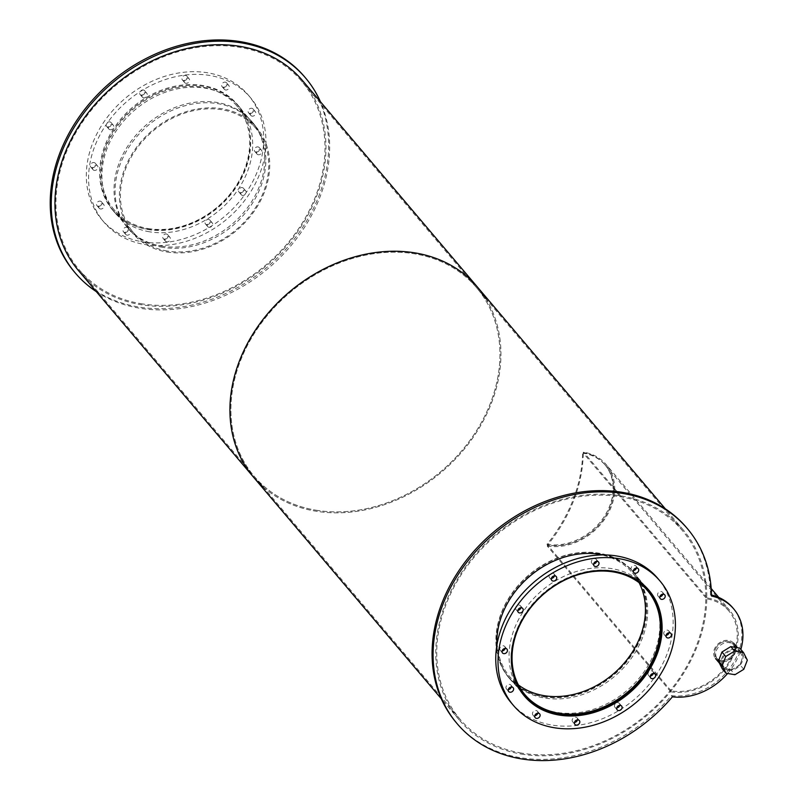 <?xml version="1.0" encoding="UTF-8"?>
<svg xmlns="http://www.w3.org/2000/svg" width="800" height="800" viewBox="0 0 800 800"><rect width="100%" height="100%" fill="white"/><g stroke="black" fill="none" stroke-linecap="round" stroke-linejoin="round"><path stroke-width="0.6" stroke-dasharray="4 3" d="M639.08 582.68A80.38 64.53 139.7 0 0 632.6 573.03A80.38 64.53 139.7 0 0 529.56 575.76A80.38 64.53 139.7 0 0 509.95 676.96A80.38 64.53 139.7 0 0 518.4 684.93M543.52 696.56A81.45 65.39 139.7 0 0 629.91 657.25A81.45 65.39 139.7 0 0 633.42 572.34A81.45 65.39 139.7 0 0 529.01 575.11A81.45 65.39 139.7 0 0 509.14 677.65A81.45 65.39 139.7 0 0 543.52 696.56M635 578.67A81.45 65.39 139.7 0 0 543.93 592.72A81.45 65.39 139.7 0 0 515.11 680.24M526.65 698.1A81.71 65.6 139.7 0 0 556.6 712.35A81.71 65.6 139.7 0 0 640.85 676.12A81.71 65.6 139.7 0 0 650.72 592.97M647.91 589.08A81.71 65.6 139.7 0 0 646.8 587.72A81.71 65.6 139.7 0 0 542.04 590.49A81.71 65.6 139.7 0 0 522.11 693.37A81.71 65.6 139.7 0 0 523.26 694.69M520.88 607.75A2.94 2.36 139.7 0 0 520.49 605.79A2.94 2.36 139.7 0 0 516.72 605.89A2.94 2.36 139.7 0 0 516.01 609.59A2.94 2.36 139.7 0 0 517.25 610.27A2.94 2.36 139.7 0 0 517.88 610.3M554.4 575.87A2.94 2.36 139.7 0 0 554.01 573.9A2.94 2.36 139.7 0 0 550.24 574A2.94 2.36 139.7 0 0 549.53 577.7A2.94 2.36 139.7 0 0 550.77 578.38A2.94 2.36 139.7 0 0 551.4 578.41M596.68 561.33A2.94 2.36 139.7 0 0 596.29 559.36A2.94 2.36 139.7 0 0 592.52 559.46A2.94 2.36 139.7 0 0 591.81 563.16A2.94 2.36 139.7 0 0 593.05 563.84A2.94 2.36 139.7 0 0 593.68 563.87M636.39 568.03A2.94 2.36 139.7 0 0 636 566.07A2.94 2.36 139.7 0 0 632.23 566.17A2.94 2.36 139.7 0 0 631.52 569.87A2.94 2.36 139.7 0 0 632.76 570.55A2.94 2.36 139.7 0 0 633.39 570.58M662.89 594.18A2.94 2.36 139.7 0 0 662.5 592.22A2.94 2.36 139.7 0 0 658.73 592.32A2.94 2.36 139.7 0 0 658.01 596.02A2.94 2.36 139.7 0 0 659.25 596.7A2.94 2.36 139.7 0 0 659.89 596.73M669.07 632.77A2.94 2.36 139.7 0 0 668.68 630.81A2.94 2.36 139.7 0 0 664.92 630.91A2.94 2.36 139.7 0 0 664.2 634.61A2.94 2.36 139.7 0 0 665.44 635.29A2.94 2.36 139.7 0 0 666.07 635.32M653.29 673.47A2.94 2.36 139.7 0 0 652.9 671.5A2.94 2.36 139.7 0 0 649.13 671.6A2.94 2.36 139.7 0 0 648.42 675.3A2.94 2.36 139.7 0 0 649.66 675.98A2.94 2.36 139.7 0 0 650.29 676.01M619.77 705.35A2.94 2.36 139.7 0 0 619.38 703.39A2.94 2.36 139.7 0 0 615.61 703.49A2.94 2.36 139.7 0 0 614.89 707.19A2.94 2.36 139.7 0 0 616.13 707.87A2.94 2.36 139.7 0 0 616.77 707.89M577.49 719.89A2.94 2.36 139.7 0 0 577.1 717.93A2.94 2.36 139.7 0 0 573.33 718.03A2.94 2.36 139.7 0 0 572.61 721.72A2.94 2.36 139.7 0 0 573.85 722.41A2.94 2.36 139.7 0 0 574.49 722.43M537.78 713.19A2.94 2.36 139.7 0 0 537.39 711.22A2.94 2.36 139.7 0 0 533.62 711.32A2.94 2.36 139.7 0 0 532.91 715.02A2.94 2.36 139.7 0 0 534.15 715.7A2.94 2.36 139.7 0 0 534.78 715.73M511.28 687.03A2.94 2.36 139.7 0 0 510.89 685.07A2.94 2.36 139.7 0 0 507.13 685.17A2.94 2.36 139.7 0 0 506.41 688.87A2.94 2.36 139.7 0 0 507.65 689.55A2.94 2.36 139.7 0 0 508.28 689.58M505.1 648.44A2.94 2.36 139.7 0 0 504.71 646.48A2.94 2.36 139.7 0 0 500.94 646.58A2.94 2.36 139.7 0 0 500.22 650.28A2.94 2.36 139.7 0 0 501.46 650.96A2.94 2.36 139.7 0 0 502.1 650.99M511.1 702.69A96.14 77.18 139.7 0 0 551.69 725.02A96.14 77.18 139.7 0 0 653.66 678.62A96.14 77.18 139.7 0 0 657.8 578.4M148.14 228.55A80.38 64.53 139.7 0 0 233.4 189.75A80.38 64.53 139.7 0 0 236.86 105.96A80.38 64.53 139.7 0 0 133.82 108.68A80.38 64.53 139.7 0 0 114.21 209.88A80.38 64.53 139.7 0 0 148.14 228.55M167.18 251.02A80.38 64.53 -40.3 0 1 133.25 232.35A80.38 64.53 -40.3 0 1 152.86 131.16A80.38 64.53 -40.3 0 1 255.9 128.43A80.38 64.53 -40.3 0 1 252.44 212.22A80.38 64.53 -40.3 0 1 167.18 251.02M147.77 229.48A81.45 65.39 139.7 0 0 234.16 190.17A81.45 65.39 139.7 0 0 237.67 105.26A81.45 65.39 139.7 0 0 133.26 108.03A81.45 65.39 139.7 0 0 113.39 210.57A81.45 65.39 139.7 0 0 147.77 229.48M166.81 251.96A81.45 65.39 139.7 0 0 253.21 212.65A81.45 65.39 139.7 0 0 256.72 127.74A81.45 65.39 139.7 0 0 152.3 130.5A81.45 65.39 139.7 0 0 132.43 233.04A81.45 65.39 139.7 0 0 166.81 251.96M147.17 229.11A81.71 65.6 139.7 0 0 233.84 189.67A81.71 65.6 139.7 0 0 237.36 104.48A81.71 65.6 139.7 0 0 132.61 107.26A81.71 65.6 139.7 0 0 112.67 210.13A81.71 65.6 139.7 0 0 147.17 229.11M149.43 231.78A81.71 65.6 -40.3 0 1 114.94 212.81A81.71 65.6 -40.3 0 1 134.87 109.93A81.71 65.6 -40.3 0 1 239.63 107.16A81.71 65.6 -40.3 0 1 236.11 192.35A81.71 65.6 -40.3 0 1 149.43 231.78M107.81 127.03A2.94 2.36 139.7 0 0 110.93 125.62A2.94 2.36 139.7 0 0 111.05 122.55A2.94 2.36 139.7 0 0 107.29 122.65A2.94 2.36 139.7 0 0 106.57 126.35A2.94 2.36 139.7 0 0 107.81 127.03M110.08 129.71A2.94 2.36 -40.3 0 1 108.84 129.02A2.94 2.36 -40.3 0 1 109.55 125.33A2.94 2.36 -40.3 0 1 113.32 125.23A2.94 2.36 -40.3 0 1 113.19 128.29A2.94 2.36 -40.3 0 1 110.08 129.71M141.33 95.15A2.94 2.36 139.7 0 0 144.45 93.73A2.94 2.36 139.7 0 0 144.58 90.67A2.94 2.36 139.7 0 0 140.81 90.77A2.94 2.36 139.7 0 0 140.09 94.47A2.94 2.36 139.7 0 0 141.33 95.15M143.6 97.82A2.94 2.36 -40.3 0 1 142.36 97.14A2.94 2.36 -40.3 0 1 143.08 93.44A2.94 2.36 -40.3 0 1 146.84 93.34A2.94 2.36 -40.3 0 1 146.71 96.4A2.94 2.36 -40.3 0 1 143.6 97.82M183.61 80.61A2.94 2.36 139.7 0 0 186.73 79.19A2.94 2.36 139.7 0 0 186.86 76.13A2.94 2.36 139.7 0 0 183.09 76.23A2.94 2.36 139.7 0 0 182.37 79.93A2.94 2.36 139.7 0 0 183.61 80.61M185.88 83.28A2.94 2.36 -40.3 0 1 184.64 82.6A2.94 2.36 -40.3 0 1 185.36 78.9A2.94 2.36 -40.3 0 1 189.12 78.8A2.94 2.36 -40.3 0 1 188.99 81.86A2.94 2.36 -40.3 0 1 185.88 83.28M223.32 87.31A2.94 2.36 139.7 0 0 226.44 85.9A2.94 2.36 139.7 0 0 226.56 82.83A2.94 2.36 139.7 0 0 222.8 82.93A2.94 2.36 139.7 0 0 222.08 86.63A2.94 2.36 139.7 0 0 223.32 87.31M225.59 89.99A2.94 2.36 -40.3 0 1 224.35 89.3A2.94 2.36 -40.3 0 1 225.06 85.61A2.94 2.36 -40.3 0 1 228.83 85.51A2.94 2.36 -40.3 0 1 228.7 88.57A2.94 2.36 -40.3 0 1 225.59 89.99M249.82 113.46A2.94 2.36 139.7 0 0 252.93 112.05A2.94 2.36 139.7 0 0 253.06 108.98A2.94 2.36 139.7 0 0 249.3 109.08A2.94 2.36 139.7 0 0 248.58 112.78A2.94 2.36 139.7 0 0 249.82 113.46M252.08 116.14A2.94 2.36 -40.3 0 1 250.84 115.45A2.94 2.36 -40.3 0 1 251.56 111.76A2.94 2.36 -40.3 0 1 255.33 111.66A2.94 2.36 -40.3 0 1 255.2 114.72A2.94 2.36 -40.3 0 1 252.08 116.14M256 152.06A2.94 2.36 139.7 0 0 259.12 150.64A2.94 2.36 139.7 0 0 259.25 147.58A2.94 2.36 139.7 0 0 255.48 147.68A2.94 2.36 139.7 0 0 254.76 151.37A2.94 2.36 139.7 0 0 256 152.06M258.27 154.73A2.94 2.36 -40.3 0 1 257.03 154.05A2.94 2.36 -40.3 0 1 257.75 150.35A2.94 2.36 -40.3 0 1 261.51 150.25A2.94 2.36 -40.3 0 1 261.39 153.31A2.94 2.36 -40.3 0 1 258.27 154.73M240.22 192.75A2.94 2.36 139.7 0 0 243.34 191.33A2.94 2.36 139.7 0 0 243.46 188.27A2.94 2.36 139.7 0 0 239.7 188.37A2.94 2.36 139.7 0 0 238.98 192.06A2.94 2.36 139.7 0 0 240.22 192.75M242.49 195.42A2.94 2.36 -40.3 0 1 241.25 194.74A2.94 2.36 -40.3 0 1 241.96 191.04A2.94 2.36 -40.3 0 1 245.73 190.94A2.94 2.36 -40.3 0 1 245.6 194A2.94 2.36 -40.3 0 1 242.49 195.42M206.7 224.63A2.94 2.36 139.7 0 0 209.82 223.21A2.94 2.36 139.7 0 0 209.94 220.15A2.94 2.36 139.7 0 0 206.18 220.25A2.94 2.36 139.7 0 0 205.46 223.95A2.94 2.36 139.7 0 0 206.7 224.63M208.96 227.3A2.94 2.36 -40.3 0 1 207.72 226.62A2.94 2.36 -40.3 0 1 208.44 222.92A2.94 2.36 -40.3 0 1 212.21 222.82A2.94 2.36 -40.3 0 1 212.08 225.89A2.94 2.36 -40.3 0 1 208.96 227.3M164.42 239.17A2.94 2.36 139.7 0 0 167.54 237.75A2.94 2.36 139.7 0 0 167.66 234.69A2.94 2.36 139.7 0 0 163.9 234.79A2.94 2.36 139.7 0 0 163.18 238.49A2.94 2.36 139.7 0 0 164.42 239.17M166.68 241.84A2.94 2.36 -40.3 0 1 165.44 241.16A2.94 2.36 -40.3 0 1 166.16 237.46A2.94 2.36 -40.3 0 1 169.93 237.36A2.94 2.36 -40.3 0 1 169.8 240.43A2.94 2.36 -40.3 0 1 166.68 241.84M124.71 232.47A2.94 2.36 139.7 0 0 127.83 231.05A2.94 2.36 139.7 0 0 127.95 227.99A2.94 2.36 139.7 0 0 124.19 228.09A2.94 2.36 139.7 0 0 123.47 231.78A2.94 2.36 139.7 0 0 124.71 232.47M126.98 235.14A2.94 2.36 -40.3 0 1 125.74 234.46A2.94 2.36 -40.3 0 1 126.45 230.76A2.94 2.36 -40.3 0 1 130.22 230.66A2.94 2.36 -40.3 0 1 130.09 233.72A2.94 2.36 -40.3 0 1 126.98 235.14M98.22 206.31A2.94 2.36 139.7 0 0 101.33 204.9A2.94 2.36 139.7 0 0 101.46 201.83A2.94 2.36 139.7 0 0 97.69 201.93A2.94 2.36 139.7 0 0 96.98 205.63A2.94 2.36 139.7 0 0 98.22 206.31M100.48 208.99A2.94 2.36 -40.3 0 1 99.24 208.31A2.94 2.36 -40.3 0 1 99.96 204.61A2.94 2.36 -40.3 0 1 103.72 204.51A2.94 2.36 -40.3 0 1 103.6 207.57A2.94 2.36 -40.3 0 1 100.48 208.99M92.03 167.72A2.94 2.36 139.7 0 0 95.15 166.31A2.94 2.36 139.7 0 0 95.27 163.24A2.94 2.36 139.7 0 0 91.51 163.34A2.94 2.36 139.7 0 0 90.79 167.04A2.94 2.36 139.7 0 0 92.03 167.72M94.29 170.4A2.94 2.36 -40.3 0 1 93.05 169.71A2.94 2.36 -40.3 0 1 93.77 166.02A2.94 2.36 -40.3 0 1 97.54 165.92A2.94 2.36 -40.3 0 1 97.41 168.98A2.94 2.36 -40.3 0 1 94.29 170.4M142.25 241.78A96.14 77.18 139.7 0 0 244.22 195.38A96.14 77.18 139.7 0 0 248.37 95.16A96.14 77.18 139.7 0 0 125.13 98.42A96.14 77.18 139.7 0 0 101.67 219.45A96.14 77.18 139.7 0 0 142.25 241.78M144.52 244.45A96.14 77.18 139.7 0 0 246.49 198.06A96.14 77.18 139.7 0 0 250.63 97.84A96.14 77.18 139.7 0 0 127.39 101.1A96.14 77.18 139.7 0 0 103.93 222.13A96.14 77.18 139.7 0 0 144.52 244.45M543.43 696.8A81.71 65.6 139.7 0 0 630.1 657.36A81.71 65.6 139.7 0 0 633.62 572.17A81.71 65.6 139.7 0 0 528.87 574.94A81.71 65.6 139.7 0 0 508.93 677.82A81.71 65.6 139.7 0 0 543.43 696.8M602.91 554.93A81.71 65.6 -40.3 0 1 634.65 573.39A81.71 65.6 -40.3 0 1 631.13 658.57A81.71 65.6 -40.3 0 1 544.46 698.01A81.71 65.6 -40.3 0 1 509.96 679.03A81.71 65.6 -40.3 0 1 496.97 644.69M720.92 660.33A10.75 8.63 139.7 0 0 732.32 655.14A10.75 8.63 139.7 0 0 732.78 643.93A10.75 8.63 139.7 0 0 719.01 644.3A10.75 8.63 139.7 0 0 716.38 657.83A10.75 8.63 139.7 0 0 720.92 660.33A10.75 8.63 139.7 0 0 732.32 655.14A10.75 8.63 139.7 0 0 732.78 643.93A10.75 8.63 139.7 0 0 719.01 644.3A10.75 8.63 139.7 0 0 716.38 657.83A10.75 8.63 139.7 0 0 720.92 660.33M721.95 661.54A10.75 8.63 -40.3 0 1 717.41 659.04A10.75 8.63 -40.3 0 1 720.03 645.51A10.75 8.63 -40.3 0 1 733.81 645.15A10.75 8.63 -40.3 0 1 733.35 656.35A10.75 8.63 -40.3 0 1 721.95 661.54M456.16 722.53A150.88 121.13 139.7 0 0 671.39 695.61L672.42 696.82M711.5 595.02A57.41 46.09 139.7 0 0 710.49 594.79L711.52 596.01M710.49 594.79A150.88 121.13 139.7 0 0 686.39 527.46M671.39 695.61A57.41 46.09 139.7 0 0 730.93 666.66A57.41 46.09 139.7 0 0 732.74 607.75M727.6 673.48A57.41 46.09 139.7 0 0 740.86 649.45M728.43 669.19A10.75 8.63 -40.3 0 1 723.9 666.7A10.75 8.63 -40.3 0 1 726.52 653.16A10.75 8.63 -40.3 0 1 740.3 652.8A10.75 8.63 -40.3 0 1 739.83 664.01A10.75 8.63 -40.3 0 1 728.43 669.19M720.54 661.31A11.87 9.53 139.7 0 0 733.13 655.58A11.87 9.53 139.7 0 0 733.64 643.21A11.87 9.53 139.7 0 0 718.42 643.61A11.87 9.53 139.7 0 0 715.53 658.55A11.87 9.53 139.7 0 0 720.54 661.31M728.05 670.18A11.87 9.53 139.7 0 0 740.64 664.45A11.87 9.53 139.7 0 0 741.15 652.08A11.87 9.53 139.7 0 0 725.94 652.48A11.87 9.53 139.7 0 0 723.04 667.42A11.87 9.53 139.7 0 0 728.05 670.18M722.21 668.71L731.15 670.22L734.95 674.72M747.34 660.15L743.53 655.65L739.72 648.11M743.79 669.31L739.98 664.81L743.53 655.65M731.15 670.22L739.98 664.81M670.75 691.79L547.24 546.02L547.6 545.08A52.34 42.02 139.7 0 0 603.12 519.82A52.34 42.02 139.7 0 0 605.38 465.26L728.89 611.03A52.34 42.02 139.7 0 1 726.63 665.59A52.34 42.02 139.7 0 1 671.11 690.86L670.75 691.79A53.41 42.88 139.7 0 0 727.4 666.02A53.41 42.88 139.7 0 0 729.7 610.34A53.41 42.88 139.7 0 0 707.15 597.93L706.79 598.87L583.28 453.1A52.34 42.02 139.7 0 1 605.38 465.26A52.34 42.02 139.7 0 0 583.28 453.1L583.64 452.16A53.41 42.88 139.7 0 1 606.19 464.57L711.19 588.5M728.89 611.03A52.34 42.02 139.7 0 0 706.79 598.87M547.24 546.02A53.41 42.88 139.7 0 0 603.89 520.24A53.41 42.88 139.7 0 0 606.19 464.57M707.15 597.93L583.64 452.16M671.11 690.86L547.6 545.08A146.87 117.91 139.7 0 0 583.28 453.1L582.66 452.37A146.87 117.91 139.7 0 1 546.99 544.35L547.6 545.08A52.34 42.02 139.7 0 0 603.12 519.82A52.34 42.02 139.7 0 0 605.38 465.26L604.76 464.53A52.34 42.02 139.7 0 0 582.66 452.37M546.99 544.35A52.34 42.02 139.7 0 0 602.5 519.09A52.34 42.02 139.7 0 0 604.76 464.53M161.58 246.12A81.71 65.6 139.7 0 0 248.25 206.68A81.71 65.6 139.7 0 0 251.77 121.49A81.71 65.6 139.7 0 0 147.02 124.26A81.71 65.6 139.7 0 0 127.08 227.14A81.71 65.6 139.7 0 0 161.58 246.12M162.61 247.33A81.71 65.6 -40.3 0 1 128.11 228.35A81.71 65.6 -40.3 0 1 148.05 125.48A81.71 65.6 -40.3 0 1 252.8 122.71A81.71 65.6 -40.3 0 1 249.28 207.89A81.71 65.6 -40.3 0 1 162.61 247.33M74.31 271.85A150.88 121.13 139.7 0 0 138 306.89A150.88 121.13 139.7 0 0 298.04 234.07A150.88 121.13 139.7 0 0 304.54 76.78M96.32 291.63A150.88 121.13 139.7 0 0 139.03 308.11A150.88 121.13 139.7 0 0 288.31 248.75A150.88 121.13 139.7 0 0 320.44 101.74M315.73 510.16A145.81 117.05 139.7 0 0 470.39 439.79A145.81 117.05 139.7 0 0 476.67 287.79A145.81 117.05 139.7 0 0 289.76 292.73A145.81 117.05 139.7 0 0 254.18 476.3A145.81 117.05 139.7 0 0 315.73 510.16A145.81 117.05 -40.3 0 1 254.18 476.3A145.81 117.05 -40.3 0 1 289.76 292.73A145.81 117.05 -40.3 0 1 476.67 287.79A145.81 117.05 -40.3 0 1 470.39 439.79A145.81 117.05 -40.3 0 1 315.73 510.16M521.58 753.11A145.81 117.05 -40.3 0 1 460.03 719.25A145.81 117.05 -40.3 0 1 495.61 535.69A145.81 117.05 -40.3 0 1 682.52 530.74A145.81 117.05 -40.3 0 1 676.24 682.74A145.81 117.05 -40.3 0 1 521.58 753.11M253.37 476.99A146.87 117.91 139.7 0 0 315.37 511.1A146.87 117.91 139.7 0 0 471.16 440.21A146.87 117.91 139.7 0 0 477.49 287.1M521.22 754.05A146.87 117.91 139.7 0 0 677.01 683.17A146.87 117.91 139.7 0 0 683.34 530.05A146.87 117.91 139.7 0 0 495.05 535.03A146.87 117.91 139.7 0 0 459.22 719.94A146.87 117.91 139.7 0 0 521.22 754.05M140.76 303.65A145.81 117.05 139.7 0 0 295.42 233.28A145.81 117.05 139.7 0 0 301.7 81.28A145.81 117.05 139.7 0 0 114.79 86.22A145.81 117.05 139.7 0 0 79.21 269.78A145.81 117.05 139.7 0 0 140.76 303.65M78.4 270.48A146.87 117.91 139.7 0 0 140.4 304.59A146.87 117.91 139.7 0 0 296.19 233.7A146.87 117.91 139.7 0 0 302.52 80.59M263.36 487.13A146.87 117.91 139.7 0 0 315.37 511.1A146.87 117.91 139.7 0 0 465.85 447.17A146.87 117.91 139.7 0 0 485.85 298.62M647.53 590.65L632.6 573.03M524.87 694.57L509.95 676.96M645.43 586.52L633.42 572.34M521.15 691.82L509.14 677.65M649.06 590.39L646.8 587.72M524.37 696.04L522.11 693.37M522.75 608.46L520.49 605.79M518.27 612.26L516.01 609.59M556.27 576.58L554.01 573.9M551.79 580.37L549.53 577.7M598.55 562.04L596.29 559.36M594.07 565.83L591.81 563.16M638.26 568.74L636 566.07M633.78 572.54L631.52 569.87M664.76 594.89L662.5 592.22M660.28 598.69L658.01 596.02M670.95 633.48L668.68 630.81M666.46 637.28L664.2 634.61M655.16 674.17L652.9 671.5M650.68 677.97L648.42 675.3M621.64 706.06L619.38 703.39M617.16 709.86L614.89 707.19M579.36 720.6L577.1 717.93M574.88 724.4L572.61 721.72M539.65 713.89L537.39 711.22M535.17 717.69L532.91 715.02M513.16 687.74L510.89 685.07M508.67 691.54L506.41 688.87M506.97 649.15L504.71 646.48M502.49 652.95L500.22 650.28M255.9 128.43L236.86 105.96M133.25 232.35L114.21 209.88M256.72 127.74L237.67 105.26M132.43 233.04L113.39 210.57M239.63 107.16L237.36 104.48M114.94 212.81L112.67 210.13M113.32 125.23L111.05 122.55M108.84 129.02L106.57 126.35M146.84 93.34L144.58 90.67M142.36 97.14L140.09 94.47M189.12 78.8L186.86 76.13M184.64 82.6L182.37 79.93M228.83 85.51L226.56 82.83M224.35 89.3L222.08 86.63M255.33 111.66L253.06 108.98M250.84 115.45L248.58 112.78M261.51 150.25L259.25 147.58M257.03 154.05L254.76 151.37M245.73 190.94L243.46 188.27M241.25 194.74L238.98 192.06M212.21 222.82L209.94 220.15M207.72 226.62L205.46 223.95M169.93 237.36L167.66 234.69M165.44 241.16L163.18 238.49M130.22 230.66L127.95 227.99M125.74 234.46L123.47 231.78M103.72 204.51L101.46 201.83M99.24 208.31L96.98 205.63M97.54 165.92L95.27 163.24M93.05 169.71L90.79 167.04M250.63 97.84L248.37 95.16M103.93 222.13L101.67 219.45M634.65 573.39L633.62 572.17M509.96 679.03L508.93 677.82M733.81 645.15L740.3 652.8M717.41 659.04L723.9 666.7M741.15 652.08L737.47 647.73M723.04 667.42L719.37 663.08M718.77 597.44L729.7 610.34M252.8 122.71L251.77 121.49M128.11 228.35L127.08 227.14M682.52 530.74L301.7 81.28M460.03 719.25L79.21 269.78M683.34 530.05L665.41 508.9M459.22 719.94L441.3 698.79"/><path stroke-width="1.2" d="M518.4 684.93A80.38 64.53 139.7 0 0 543.88 695.62A80.38 64.53 139.7 0 0 624.74 662.46A80.38 64.53 139.7 0 0 639.08 582.68M558.81 713.24A80.38 64.53 -40.3 0 1 524.87 694.57A80.38 64.53 -40.3 0 1 544.49 593.38A80.38 64.53 -40.3 0 1 647.53 590.65A80.38 64.53 -40.3 0 1 644.06 674.44A80.38 64.53 -40.3 0 1 558.81 713.24M515.11 680.24A81.45 65.39 139.7 0 0 524.06 695.26A81.45 65.39 139.7 0 0 558.44 714.18A81.45 65.39 139.7 0 0 644.83 674.87A81.45 65.39 139.7 0 0 648.34 589.96A81.45 65.39 139.7 0 0 635 578.67M650.72 592.97A81.71 65.6 139.7 0 0 647.91 589.08M523.26 694.69A81.71 65.6 139.7 0 0 526.65 698.1M558.87 715.02A81.71 65.6 -40.3 0 1 524.37 696.04A81.71 65.6 -40.3 0 1 544.31 593.16A81.71 65.6 -40.3 0 1 649.06 590.39A81.71 65.6 -40.3 0 1 645.54 675.58A81.71 65.6 -40.3 0 1 558.87 715.02M517.88 610.3A2.94 2.36 139.7 0 0 520.88 607.75M519.51 612.94A2.94 2.36 -40.3 0 1 518.27 612.26A2.94 2.36 -40.3 0 1 518.99 608.56A2.94 2.36 -40.3 0 1 522.75 608.46A2.94 2.36 -40.3 0 1 522.63 611.52A2.94 2.36 -40.3 0 1 519.51 612.94M551.4 578.41A2.94 2.36 139.7 0 0 554.4 575.87M553.03 581.06A2.94 2.36 -40.3 0 1 551.79 580.37A2.94 2.36 -40.3 0 1 552.51 576.68A2.94 2.36 -40.3 0 1 556.27 576.58A2.94 2.36 -40.3 0 1 556.15 579.64A2.94 2.36 -40.3 0 1 553.03 581.06M593.68 563.87A2.94 2.36 139.7 0 0 596.68 561.33M595.31 566.52A2.94 2.36 -40.3 0 1 594.07 565.83A2.94 2.36 -40.3 0 1 594.79 562.14A2.94 2.36 -40.3 0 1 598.55 562.04A2.94 2.36 -40.3 0 1 598.43 565.1A2.94 2.36 -40.3 0 1 595.31 566.52M633.39 570.58A2.94 2.36 139.7 0 0 636.39 568.03M635.02 573.22A2.94 2.36 -40.3 0 1 633.78 572.54A2.94 2.36 -40.3 0 1 634.5 568.84A2.94 2.36 -40.3 0 1 638.26 568.74A2.94 2.36 -40.3 0 1 638.14 571.8A2.94 2.36 -40.3 0 1 635.02 573.22M659.89 596.73A2.94 2.36 139.7 0 0 662.89 594.18M661.52 599.37A2.94 2.36 -40.3 0 1 660.28 598.69A2.94 2.36 -40.3 0 1 660.99 594.99A2.94 2.36 -40.3 0 1 664.76 594.89A2.94 2.36 -40.3 0 1 664.63 597.96A2.94 2.36 -40.3 0 1 661.52 599.37M666.07 635.32A2.94 2.36 139.7 0 0 669.07 632.77M667.7 637.96A2.94 2.36 -40.3 0 1 666.46 637.28A2.94 2.36 -40.3 0 1 667.18 633.58A2.94 2.36 -40.3 0 1 670.95 633.48A2.94 2.36 -40.3 0 1 670.82 636.55A2.94 2.36 -40.3 0 1 667.7 637.96M650.29 676.01A2.94 2.36 139.7 0 0 653.29 673.47M651.92 678.65A2.94 2.36 -40.3 0 1 650.68 677.97A2.94 2.36 -40.3 0 1 651.4 674.27A2.94 2.36 -40.3 0 1 655.16 674.17A2.94 2.36 -40.3 0 1 655.04 677.24A2.94 2.36 -40.3 0 1 651.92 678.65M616.77 707.89A2.94 2.36 139.7 0 0 619.77 705.35M618.4 710.54A2.94 2.36 -40.3 0 1 617.16 709.86A2.94 2.36 -40.3 0 1 617.87 706.16A2.94 2.36 -40.3 0 1 621.64 706.06A2.94 2.36 -40.3 0 1 621.51 709.12A2.94 2.36 -40.3 0 1 618.4 710.54M574.49 722.43A2.94 2.36 139.7 0 0 577.49 719.89M576.12 725.08A2.94 2.36 -40.3 0 1 574.88 724.4A2.94 2.36 -40.3 0 1 575.6 720.7A2.94 2.36 -40.3 0 1 579.36 720.6A2.94 2.36 -40.3 0 1 579.23 723.66A2.94 2.36 -40.3 0 1 576.12 725.08M534.78 715.73A2.94 2.36 139.7 0 0 537.78 713.19M536.41 718.37A2.94 2.36 -40.3 0 1 535.17 717.69A2.94 2.36 -40.3 0 1 535.89 713.99A2.94 2.36 -40.3 0 1 539.65 713.89A2.94 2.36 -40.3 0 1 539.53 716.96A2.94 2.36 -40.3 0 1 536.41 718.37M508.28 689.58A2.94 2.36 139.7 0 0 511.28 687.03M509.91 692.22A2.94 2.36 -40.3 0 1 508.67 691.54A2.94 2.36 -40.3 0 1 509.39 687.84A2.94 2.36 -40.3 0 1 513.16 687.74A2.94 2.36 -40.3 0 1 513.03 690.81A2.94 2.36 -40.3 0 1 509.91 692.22M502.1 650.99A2.94 2.36 139.7 0 0 505.1 648.44M503.73 653.63A2.94 2.36 -40.3 0 1 502.49 652.95A2.94 2.36 -40.3 0 1 503.2 649.25A2.94 2.36 -40.3 0 1 506.97 649.15A2.94 2.36 -40.3 0 1 506.84 652.21A2.94 2.36 -40.3 0 1 503.73 653.63M660.06 581.07L657.8 578.4A96.14 77.18 139.7 0 0 534.56 581.66A96.14 77.18 139.7 0 0 511.1 702.69L513.37 705.36A96.14 77.18 139.7 0 0 553.95 727.69A96.14 77.18 139.7 0 0 655.92 681.29A96.14 77.18 139.7 0 0 660.06 581.07A96.14 77.18 139.7 0 0 536.82 584.33A96.14 77.18 139.7 0 0 513.37 705.36M496.97 644.69A81.71 65.6 -40.3 0 1 602.91 554.93M740.86 649.45A57.41 46.09 139.7 0 0 733.76 608.96A57.41 46.09 139.7 0 0 711.52 596.01A150.88 121.13 139.7 0 0 687.42 528.68A150.88 121.13 139.7 0 0 494 533.79A150.88 121.13 139.7 0 0 457.19 723.74A150.88 121.13 139.7 0 0 672.42 696.82A57.41 46.09 139.7 0 0 727.6 673.48M687.42 528.68L686.39 527.46A150.88 121.13 139.7 0 0 492.98 532.58A150.88 121.13 139.7 0 0 456.16 722.53L457.19 723.74M733.76 608.96L732.74 607.75A57.41 46.09 139.7 0 0 711.5 595.02M725.76 656.51L734.59 651.1L743.53 652.61L747.34 660.15L743.79 669.31L734.95 674.72L726.02 673.21L722.21 668.71L718.4 661.17L722.21 665.66L725.76 656.51L721.95 652.01L718.4 661.17M726.02 673.21L722.21 665.66M734.59 651.1L730.78 646.6L721.95 652.01M743.53 652.61L739.72 648.11L730.78 646.6M320.44 101.74A150.88 121.13 139.7 0 0 305.57 78L304.54 76.78A150.88 121.13 139.7 0 0 111.13 81.9A150.88 121.13 139.7 0 0 74.31 271.85L75.34 273.06A150.88 121.13 139.7 0 0 96.32 291.63M305.57 78A150.88 121.13 139.7 0 0 112.15 83.11A150.88 121.13 139.7 0 0 75.34 273.06M485.85 298.62A146.87 117.91 139.7 0 0 477.49 287.1A146.87 117.91 139.7 0 0 289.21 292.08A146.87 117.91 139.7 0 0 253.37 476.99A146.87 117.91 139.7 0 0 263.36 487.13M302.52 80.59A146.87 117.91 139.7 0 0 114.23 85.57A146.87 117.91 139.7 0 0 78.4 270.48L253.37 476.99A146.87 117.91 139.7 0 1 289.21 292.08A146.87 117.91 139.7 0 1 477.49 287.1L302.52 80.59M648.34 589.96L645.43 586.52M524.06 695.26L521.15 691.82M737.47 647.73L733.64 643.21M719.37 663.08L715.53 658.55M711.19 588.5L718.77 597.44M665.41 508.9L477.49 287.1M441.3 698.79L253.37 476.99"/></g></svg>
